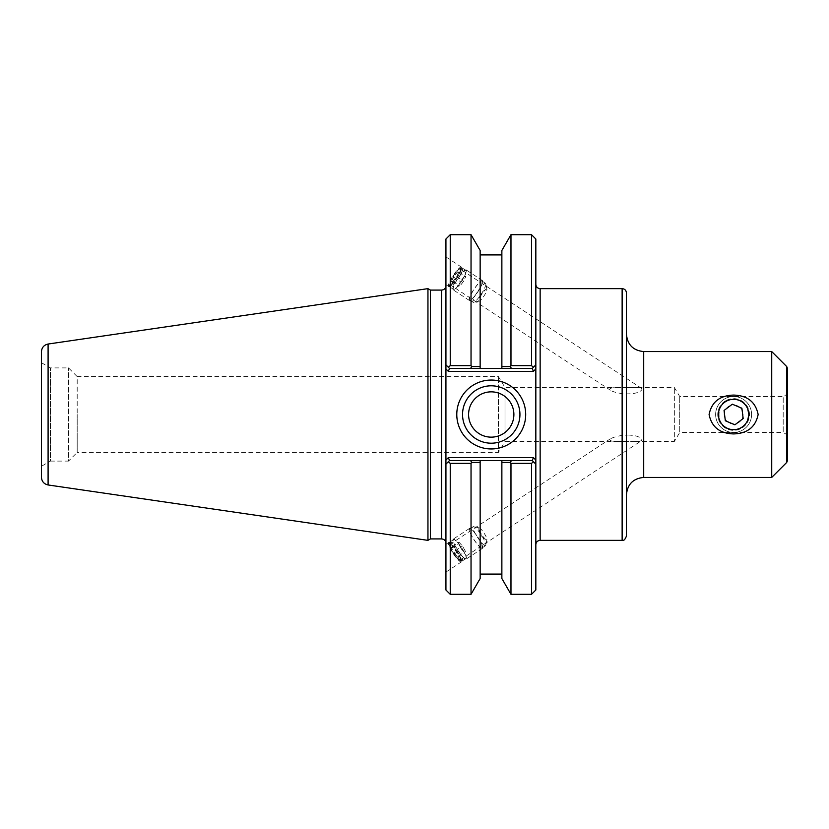 <?xml version="1.0" encoding="UTF-8"?>
<svg xmlns="http://www.w3.org/2000/svg" width="829" height="829" viewBox="0 0 829 829"><rect width="100%" height="100%" fill="white"/><g stroke="black" fill="none" stroke-linecap="round" stroke-linejoin="round"><path stroke-width="0.62" stroke-dasharray="4.14 3.11" d="M445.929 544.86L445.929 572.083L445.929 544.86M461.712 561.119A11.606 2.28 56.7 0 0 456.012 549.544A11.606 2.28 56.7 0 0 448.665 542.487A11.606 2.28 56.7 0 0 453.142 553.43A11.606 2.28 56.7 0 0 461.432 561.875A11.606 2.28 56.7 0 0 461.712 561.119M460.406 559.368A9.347 1.834 56.7 0 0 455.826 550.052A9.347 1.834 56.7 0 0 449.909 544.373A9.347 1.834 56.7 0 0 453.515 553.192A9.347 1.834 56.7 0 0 460.188 559.989A9.347 1.834 56.7 0 0 460.406 559.368M628.164 435.08C635.708 435.256 640.34 436.852 642.071 439.847L641.573 440.634C639.356 441.391 635.719 441.67 630.682 441.474L625.563 441.474C619.159 441.308 607.149 442.095 610.362 438.8C615.191 436.427 621.128 435.194 628.164 435.08M628.164 387.526L625.563 387.526C619.159 387.692 607.16 386.905 610.362 390.2C617.937 394.946 639.387 395.537 642.071 389.153L641.573 388.366C639.356 387.609 635.719 387.33 630.682 387.526L628.164 387.526M460.406 269.632A9.347 1.834 -56.7 0 0 460.188 269.01A9.347 1.834 -56.7 0 0 453.515 275.808A9.347 1.834 -56.7 0 0 449.909 284.627A9.347 1.834 -56.7 0 0 455.826 278.948A9.347 1.834 -56.7 0 0 460.406 269.632M461.712 267.881A11.606 2.28 -56.7 0 0 461.432 267.125A11.606 2.28 -56.7 0 0 453.142 275.57A11.606 2.28 -56.7 0 0 448.665 286.513A11.606 2.28 -56.7 0 0 456.012 279.456A11.606 2.28 -56.7 0 0 461.712 267.881M445.929 284.14L445.929 256.917L445.929 284.14M787.55 368.584L787.55 460.416M771.726 477.431L771.726 351.569M630.682 387.526L674.34 387.526L679.739 396.521L783.187 396.521L787.55 394.003L787.55 434.997L783.187 432.479L783.187 396.521L783.187 432.479L679.739 432.479L679.739 396.521L679.739 432.479L674.34 441.474L674.34 387.526L674.34 441.474L630.682 441.474M625.563 441.474L504.996 441.474L504.996 387.526L504.996 441.474L498.426 452.406L498.426 376.594L498.426 452.406L77.19 452.406L77.19 414.5L77.19 452.406L68.496 461.1L68.496 367.9L68.496 461.1L50.424 461.1L50.424 367.9L50.424 461.1L41.45 466.281L41.45 362.719L50.424 367.9L68.496 367.9L77.19 376.594L77.19 414.5L77.19 376.594L498.426 376.594L504.996 387.526L625.563 387.526M733.613 399.329C714.183 397.806 714.183 431.194 733.613 429.671C753.033 431.194 753.033 397.806 733.613 399.329M626.444 334.305L626.444 494.695L626.444 334.305M626.444 292.958L626.444 536.042M535.835 389.392L535.835 544.674L535.835 368.946L533.42 371.351L532.228 368.47L501.866 368.47L501.866 366.584L510.312 366.573L511.441 368.47M511.441 460.53L510.312 462.427L501.866 462.416L501.866 460.53L532.228 460.53L449.525 460.53L501.866 460.53L501.866 578.528M480.146 578.528L480.146 460.53L480.146 462.416L471.691 462.427L471.038 463.349L450.24 463.349L448.292 461.763L449.525 460.53L532.228 460.53L535.835 464.126L532.228 460.53L533.472 461.763L531.513 463.349L510.975 463.349L510.312 462.427M471.691 462.427L470.561 460.53M501.866 250.472L501.866 368.47L449.525 368.47L532.228 368.47L449.525 368.47L448.292 367.237L450.24 365.651L471.038 365.651L471.691 366.573L480.146 366.584L480.146 368.47L480.146 250.472M470.561 368.47L471.691 366.573M471.038 234.7L471.038 365.651M449.525 368.47L445.929 364.874L449.525 368.47L448.334 371.351L445.929 368.946L445.929 285.767L445.929 543.233L445.929 398.428M510.312 366.573L510.975 365.651L531.513 365.651L533.472 367.237L532.228 368.47M449.525 460.53L445.929 464.126L449.525 460.53L448.334 457.649L533.42 457.649L532.228 460.53M519.938 414.5A28.694 28.694 0 0 0 476.893 389.651A28.694 28.694 0 0 0 476.893 439.349A28.694 28.694 0 0 0 519.938 414.5M513.887 414.5A22.652 22.652 0 0 0 479.908 394.884A22.652 22.652 0 0 0 479.908 434.116A22.652 22.652 0 0 0 513.887 414.5M535.835 464.126L535.835 589.989M531.513 594.3L531.513 463.349M535.835 239.011L535.835 364.874M533.42 457.649L535.835 460.054L535.835 439.608M448.334 457.649L445.929 460.054L445.929 430.572M445.929 589.989L445.929 464.126M445.929 364.874L445.929 239.011M430.438 290.077L430.438 538.923M531.513 365.651L531.513 234.7M450.24 463.349L450.24 594.3M471.038 463.349L471.038 594.3M510.975 594.3L510.975 463.349M510.975 365.651L510.975 234.7M450.24 234.7L450.24 365.651M427.951 540.363L427.951 288.637M41.45 414.5L41.45 466.281M41.45 477.276L41.45 351.724M725.769 398.324A17.979 17.979 0 0 0 723.52 429.381A17.979 17.979 0 0 0 751.54 415.795A17.979 17.979 0 0 0 725.769 398.324A17.979 17.979 0 0 1 751.54 415.795A17.979 17.979 0 0 1 723.52 429.381A17.979 17.979 0 0 1 725.769 398.324M726.691 400.231A15.855 15.855 0 0 1 749.426 415.64A15.855 15.855 0 0 1 724.712 427.629A15.855 15.855 0 0 1 726.691 400.231M729.468 405.961A9.492 9.492 0 0 0 728.287 422.355A9.492 9.492 0 0 0 743.074 415.184A9.492 9.492 0 0 0 729.468 405.961M741.882 408.231L732.318 404.2L724.049 410.469L725.334 420.769L734.898 424.8L743.178 418.531L741.882 408.231M481.338 548.187A11.896 2.332 -123.3 0 1 472.831 537.907A11.896 2.332 -123.3 0 1 469.39 528.508A11.896 2.332 -123.3 0 1 477.877 537.161A11.896 2.332 -123.3 0 1 482.457 548.384A11.896 2.332 -123.3 0 1 481.338 548.187M481.079 547.72A11.326 2.218 56.7 0 0 482.146 547.907A11.326 2.218 56.7 0 0 477.784 537.223A11.326 2.218 56.7 0 0 469.701 528.985A11.326 2.218 56.7 0 0 472.976 537.938A11.326 2.218 56.7 0 0 481.079 547.72M465.1 558.87A11.896 2.332 -123.3 0 1 456.592 548.591A11.896 2.332 -123.3 0 1 453.152 539.192A11.896 2.332 -123.3 0 1 461.639 547.845A11.896 2.332 -123.3 0 1 466.23 559.067A11.896 2.332 -123.3 0 1 465.1 558.87M464.851 558.404A11.326 2.218 -123.3 0 1 456.738 548.622A11.326 2.218 -123.3 0 1 453.463 539.669A11.326 2.218 -123.3 0 1 461.546 547.907A11.326 2.218 -123.3 0 1 465.919 558.591A11.326 2.218 -123.3 0 1 464.851 558.404M461.37 560.694A11.326 2.218 -123.3 0 1 453.857 551.865A11.326 2.218 -123.3 0 1 449.743 542.394A11.326 2.218 -123.3 0 1 449.981 541.959A11.326 2.218 -123.3 0 1 458.064 550.197A11.326 2.218 -123.3 0 1 462.437 560.881A11.326 2.218 -123.3 0 1 461.94 560.932A11.326 2.218 -123.3 0 1 461.37 560.694M461.525 549.171L458.541 543.814L459.028 542.249L462.489 546.031L465.473 551.389L464.986 552.953L461.525 549.171L454.561 553.751L458.033 557.534L458.51 555.969L455.535 550.611L452.074 546.819L451.587 548.394L454.561 553.751M451.587 548.394L458.541 543.814M452.074 546.819L459.028 542.249M455.535 550.611L462.489 546.031M458.51 555.969L465.473 551.389M458.033 557.534L464.986 552.953M484.561 545.43A11.326 2.218 -123.3 0 1 476.457 535.648A11.326 2.218 -123.3 0 1 473.183 526.695A11.326 2.218 -123.3 0 1 473.67 526.643A11.326 2.218 -123.3 0 1 481.255 534.933A11.326 2.218 -123.3 0 1 485.877 545.181A11.326 2.218 -123.3 0 1 485.628 545.617A11.326 2.218 -123.3 0 1 484.561 545.43M459.567 560.3A9.907 1.948 -123.3 0 1 452.986 552.58A9.907 1.948 -123.3 0 1 449.391 544.28A9.907 1.948 -123.3 0 1 456.675 551.109A9.907 1.948 -123.3 0 1 460.064 560.508A9.907 1.948 -123.3 0 1 459.567 560.3M486.105 539.669A7.078 1.389 -123.3 0 1 481.618 534.467A7.078 1.389 -123.3 0 1 478.82 528.467A7.078 1.389 -123.3 0 1 479.307 527.918A7.078 1.389 -123.3 0 1 484.043 533.099A7.078 1.389 -123.3 0 1 486.924 539.503A7.078 1.389 -123.3 0 1 486.24 539.731A7.078 1.389 -123.3 0 1 486.105 539.669M482.727 281.725A11.896 2.332 -56.7 0 0 482.457 280.616A11.896 2.332 -56.7 0 0 473.97 289.269A11.896 2.332 -56.7 0 0 469.39 300.492A11.896 2.332 -56.7 0 0 476.665 293.611A11.896 2.332 -56.7 0 0 482.727 281.725M482.405 282.15A11.326 2.218 123.3 0 1 476.623 293.466A11.326 2.218 123.3 0 1 469.701 300.015A11.326 2.218 123.3 0 1 474.064 289.331A11.326 2.218 123.3 0 1 482.146 281.093A11.326 2.218 123.3 0 1 482.405 282.15M466.489 271.042A11.896 2.332 -56.7 0 0 466.23 269.933A11.896 2.332 -56.7 0 0 457.743 278.585A11.896 2.332 -56.7 0 0 453.152 289.808A11.896 2.332 -56.7 0 0 460.427 282.927A11.896 2.332 -56.7 0 0 466.489 271.042M466.167 271.466A11.326 2.218 -56.7 0 0 465.919 270.409A11.326 2.218 -56.7 0 0 457.836 278.648A11.326 2.218 -56.7 0 0 453.463 289.331A11.326 2.218 -56.7 0 0 460.385 282.782A11.326 2.218 -56.7 0 0 466.167 271.466M462.686 269.176A11.326 2.218 -56.7 0 0 462.437 268.119A11.326 2.218 -56.7 0 0 461.94 268.068A11.326 2.218 -56.7 0 0 454.354 276.358A11.326 2.218 -56.7 0 0 449.743 286.606A11.326 2.218 -56.7 0 0 449.981 287.041A11.326 2.218 -56.7 0 0 456.914 280.492A11.326 2.218 -56.7 0 0 462.686 269.176M464.116 276.72L460.375 281.57L458.271 286.254L459.898 286.078L463.639 281.228L465.753 276.544L464.116 276.72L457.162 272.14L458.789 271.964L456.675 276.648L452.945 281.497L451.308 281.673L453.422 277L457.162 272.14M453.422 277L460.375 281.57M451.308 281.673L458.271 286.254M452.945 281.497L459.898 286.078M456.675 276.648L463.639 281.228M458.789 271.964L465.753 276.544M485.877 284.43A11.326 2.218 -56.7 0 0 485.877 283.819A11.326 2.218 -56.7 0 0 485.628 283.383A11.326 2.218 -56.7 0 0 477.545 291.621A11.326 2.218 -56.7 0 0 473.183 302.305A11.326 2.218 -56.7 0 0 473.67 302.357A11.326 2.218 -56.7 0 0 480.747 294.823A11.326 2.218 -56.7 0 0 485.877 284.43M460.717 269.466A9.907 1.948 -56.7 0 0 460.064 268.492A9.907 1.948 -56.7 0 0 453.422 275.746A9.907 1.948 -56.7 0 0 449.391 284.72A9.907 1.948 -56.7 0 0 455.09 280.15A9.907 1.948 -56.7 0 0 460.717 269.466M486.934 289.881A7.078 1.389 -56.7 0 0 486.924 289.497A7.078 1.389 -56.7 0 0 486.24 289.269A7.078 1.389 -56.7 0 0 481.722 294.368A7.078 1.389 -56.7 0 0 478.82 300.533A7.078 1.389 -56.7 0 0 479.307 301.082A7.078 1.389 -56.7 0 0 483.721 296.378A7.078 1.389 -56.7 0 0 486.934 289.881M786.711 462.447L786.711 366.553M643.708 351.569L643.708 477.431M622.133 540.363L622.133 288.637M540.145 288.637L540.145 540.363M533.42 371.351L448.334 371.351M441.619 538.923L441.619 290.077M48.092 344.035L48.092 484.965M445.929 572.083L461.432 561.875M445.929 544.28L448.665 542.487M460.188 559.989L641.584 440.634M449.909 544.373L610.351 438.81M641.584 388.366L460.188 269.01M610.362 390.19L449.909 284.627M461.432 267.125L445.929 256.917M448.665 286.513L445.929 284.72M469.39 528.508L453.152 539.192M482.457 548.384L466.23 559.067M453.463 539.669L449.981 541.959M465.919 558.591L462.437 560.881M473.183 526.695L469.701 528.985M485.628 545.617L482.146 547.907M460.064 560.508L461.94 560.932M449.391 544.28L449.743 542.394M478.82 528.467A12.86 12.86 0 0 0 486.24 539.731M479.307 527.918L473.67 526.643M486.924 539.503L485.877 545.181M482.457 280.616L466.23 269.933M469.39 300.492L453.152 289.808M465.919 270.409L462.437 268.119M453.463 289.331L449.981 287.041M485.628 283.383L482.146 281.093M473.183 302.305L469.701 300.015M449.391 284.72L449.743 286.606M460.064 268.492L461.94 268.068M486.24 289.269A12.86 12.86 0 0 0 478.82 300.533M486.924 289.497L485.877 283.819M479.307 301.082L473.67 302.357"/><path stroke-width="1.24" d="M786.711 366.553L787.55 368.584L787.55 460.416L786.711 462.447L771.726 477.431L771.726 351.569L786.711 366.553L786.711 462.447M787.55 434.997L787.55 394.003M718.432 414.5A15.171 15.171 0 0 1 733.613 399.329A15.171 15.171 0 0 1 748.784 414.5A15.171 15.171 0 0 1 733.613 429.671A15.171 15.171 0 0 1 718.432 414.5M733.613 395.081C747.395 395.485 755.571 401.961 758.141 414.5C755.571 427.039 747.395 433.515 733.613 433.919C719.821 433.515 711.645 427.039 709.085 414.5C711.645 401.961 719.821 395.485 733.613 395.081M626.444 334.305C627.47 344.791 633.221 350.543 643.708 351.569L771.726 351.569M626.444 536.042L626.444 292.958C626.196 290.337 624.755 288.896 622.133 288.637L622.133 540.363C622.734 539.679 624.019 542.207 626.444 536.042M622.133 540.363L540.145 540.363L540.145 288.637L622.133 288.637M535.835 364.874L535.835 239.011L531.513 234.7L531.513 365.651L533.472 367.237L535.835 364.874L533.472 367.237L535.835 364.874L535.835 368.946L535.835 364.874L532.228 368.47L511.441 368.47L510.312 366.573L501.866 366.584L501.866 368.47L501.866 250.472L510.975 234.7L510.975 365.651L510.312 366.573M533.42 457.649L448.334 457.649L445.929 460.054L445.929 464.126L445.929 364.874L449.525 368.47L480.146 368.47L480.146 366.584L471.691 366.573L471.038 365.651L450.24 365.651L448.292 367.237L445.929 364.874L445.929 368.946L448.334 371.351L533.42 371.351L535.835 368.946L535.835 464.126L535.835 460.054L533.42 457.649L532.228 460.53L501.866 460.53L501.866 462.416L510.312 462.427L511.441 460.53M445.929 464.126L448.292 461.763L445.929 464.126L445.929 589.989L450.24 594.3L471.038 594.3L480.146 578.528L480.146 460.53L449.525 460.53L448.292 461.763L450.24 463.349L471.038 463.349L471.691 462.427L480.146 462.416L480.146 460.53L501.866 460.53L501.866 578.528L510.975 594.3L531.513 594.3L531.513 463.349L533.472 461.763L535.835 464.126L532.228 460.53M470.561 460.53L471.691 462.427M471.038 365.651L471.038 234.7L480.146 250.472L480.146 368.47L511.441 368.47M531.513 365.651L510.975 365.651M471.691 366.573L470.561 368.47M448.334 371.351L449.525 368.47M533.42 371.351L532.228 368.47M448.334 457.649L449.525 460.53M519.938 414.5A28.694 28.694 0 0 1 476.893 439.349A28.694 28.694 0 0 1 476.893 389.651A28.694 28.694 0 0 1 519.938 414.5M525.69 414.5A34.445 34.445 0 0 0 474.012 384.666A34.445 34.445 0 0 0 474.012 444.334A34.445 34.445 0 0 0 525.69 414.5M468.582 414.5A22.652 22.652 0 0 0 491.234 437.152A22.652 22.652 0 0 0 513.887 414.5A22.652 22.652 0 0 0 491.234 391.848A22.652 22.652 0 0 0 468.582 414.5M531.513 594.3L535.835 589.989L535.835 464.126M441.619 290.077L441.619 538.923L430.438 538.923L430.438 290.077L441.619 290.077C444.23 289.818 445.67 288.388 445.929 285.767M450.24 365.651L450.24 234.7L445.929 239.011L445.929 364.874M450.24 594.3L450.24 463.349M471.038 594.3L471.038 463.349M510.312 462.427L510.975 463.349L531.513 463.349M510.975 463.349L510.975 594.3M430.438 290.077L427.951 288.637L427.951 540.363L430.438 538.923M41.45 362.719L41.45 414.5M48.092 344.035C43.989 344.957 41.771 347.517 41.45 351.724L41.45 477.276C41.771 481.483 43.989 484.043 48.092 484.965L48.092 344.035L427.951 288.637M732.318 404.2L741.882 408.231L743.178 418.531L734.898 424.8L725.334 420.769L724.049 410.469L732.318 404.2M626.444 494.695C627.47 484.209 633.221 478.457 643.708 477.431L643.708 351.569M643.708 477.431L771.726 477.431M540.145 288.637C537.524 288.388 536.083 286.948 535.835 284.326M540.145 540.363C537.524 540.612 536.083 542.052 535.835 544.674M441.619 538.923C444.23 539.182 445.67 540.612 445.929 543.233M510.975 234.7L531.513 234.7M48.092 484.965L427.951 540.363M501.866 254.907L480.146 254.907M450.24 234.7L471.038 234.7M501.866 574.093L480.146 574.093"/></g></svg>
